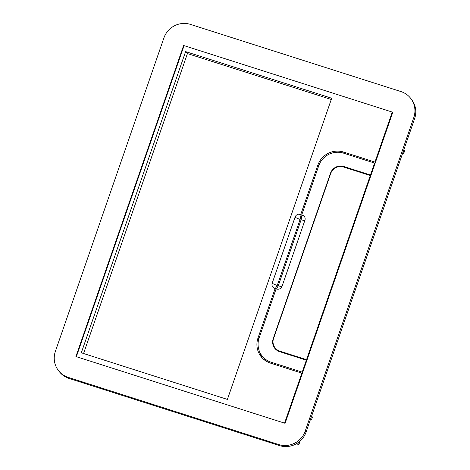 <?xml version="1.0" encoding="UTF-8"?>
<svg xmlns="http://www.w3.org/2000/svg" width="470" height="470" viewBox="0 0 470 470"><rect width="100%" height="100%" fill="white"/><g stroke="black" fill="none" stroke-linecap="round" stroke-linejoin="round"><path stroke-width="0.7" d="M311.622 416.097L312.433 417.113L311.604 419.516L310.788 418.5M402.966 152.309L403.777 153.326L404.611 150.923L403.795 149.901M296.312 443.803L298.873 444.62L297.592 443.016M298.873 444.62L300.101 441.083M402.725 152.991L403.777 153.326M310.553 419.181L311.604 419.516M392.803 112.248L184.064 45.637L76.352 356.695L285.09 423.305L392.803 112.248M190.468 24.405L400.922 91.562A21.062 20.51 -38.6 0 1 410.545 98.171A21.062 20.51 -38.6 0 1 413.776 117.594L305.224 431.078A21.062 20.51 -38.6 0 1 278.687 444.544L68.238 377.381A21.062 20.51 -38.6 0 1 58.615 370.771A21.062 20.51 -38.6 0 1 55.384 351.349L163.936 37.864A21.062 20.51 -38.6 0 1 190.468 24.405M58.615 370.771L59.455 371.829A21.062 20.51 -38.6 0 0 69.078 378.438L279.533 445.595A21.062 20.51 -38.6 0 0 306.064 432.136L414.616 118.652A21.062 20.51 -38.6 0 0 411.385 99.229L410.545 98.171M368.58 180.486L369.12 180.656M368.539 182.325L368.004 182.16M328.706 297.357L328.166 297.193M328.125 299.032L327.59 298.867M360.461 205.654L359.92 205.49M361.042 203.98L360.502 203.816M356.624 216.729L356.09 216.564M357.212 215.031L356.677 214.861M352.165 229.601L351.63 229.436M352.747 227.927L352.212 227.762M314.13 339.452L313.59 339.281M313.549 341.126L313.014 340.956M309.19 353.71L308.655 353.54M308.073 355.214L308.614 355.379M316.68 332.079L316.146 331.914M317.268 330.381L316.733 330.21M321.098 319.33L320.558 319.165M320.517 321.004L319.982 320.84M324.981 308.109L324.447 307.938M325.563 306.434L325.029 306.264M331.779 288.48L331.244 288.316M332.361 286.806L331.82 286.635M335.498 277.735L334.963 277.564M334.922 279.409L334.382 279.239M349.028 238.672L348.487 238.507M349.604 236.998L349.069 236.833M345.374 249.229L344.833 249.059M345.949 247.555L345.415 247.385M363.604 196.583L363.063 196.413M364.18 194.909L363.645 194.739M339.158 267.177L338.617 267.013M338.576 268.852L338.036 268.687M342.219 258.33L341.684 258.159M342.812 256.626L342.272 256.455M258.817 338.899L258.03 337.906A20.404 19.863 -38.6 0 0 261.156 356.718A20.404 19.863 -38.6 0 0 270.479 363.122L301.869 373.139L284.556 423.135L75.911 356.554L183.623 45.496L392.268 112.077L392.685 112.6M258.03 337.906L275.126 288.521L274.609 288.351A3.854 3.748 -38.6 0 1 273.693 287.875A4.277 4.165 -38.6 0 1 272.206 283.146L295.072 217.111A5.264 0.652 -160.9 0 0 300.124 219.414L301.017 215.037L300.248 214.326A3.854 3.748 -38.6 0 0 299.214 214.173A4.277 4.165 -38.6 0 0 295.072 217.111M392.268 112.077L374.954 162.074L343.57 152.057A20.404 19.863 -38.6 0 0 317.867 165.099L300.765 214.479L300.248 214.326M185.603 51.612L81.31 352.794L227.404 399.412L331.697 98.23L185.603 51.612L187.424 53.574L83.566 353.511M374.954 162.074L375.371 162.591M273.428 338.923L273.211 338.647L330.486 173.23A10.528 10.252 -38.6 0 1 343.752 166.498L370.472 175.028L374.613 163.072L375.025 163.589M370.472 175.028L370.889 175.545M277.206 350.514L275.144 347.929A10.246 9.976 -38.6 0 1 273.569 338.482L330.674 173.571A10.246 9.976 -38.6 0 1 343.582 167.02L370.289 175.545L370.707 176.068M370.289 175.545L306.534 359.668L306.951 360.185M273.211 338.647A10.528 10.252 -38.6 0 0 279.638 351.66L306.352 360.185L306.769 360.707M306.352 360.185L302.216 372.14L302.627 372.663M301.869 373.139L302.281 373.662M307.627 358.222L308.561 355.367M309.143 353.693L313.496 341.108M314.078 339.434L316.627 332.067M317.221 330.363L320.464 320.992M321.045 319.312L324.929 308.091M325.51 306.416L328.072 299.02M328.653 297.346L331.726 288.463M332.308 286.788L334.869 279.392M335.451 277.717L338.523 268.84M339.105 267.166L342.172 258.312M342.759 256.608L345.321 249.212M345.902 247.537L348.975 238.66M349.557 236.986L352.118 229.583M352.694 227.909L356.571 216.711M357.165 215.013L360.408 205.637M360.989 203.962L363.551 196.566M364.132 194.891L368.486 182.313M369.068 180.639L370.025 178.03M259.587 351.736A20.404 19.863 -38.6 0 0 262.295 358.022M300.124 219.414L277.259 285.454L275.22 288.639M331.268 99.475L187.424 53.574M374.613 163.072L343.582 153.167A19.711 19.194 -38.6 0 0 318.742 165.763L301.764 214.796L302.515 215.049A3.854 3.748 -38.6 0 1 303.432 215.524A4.277 4.165 -38.6 0 1 304.918 220.254L282.053 286.289A4.277 4.165 -38.6 0 1 277.911 289.22A3.854 3.748 -38.6 0 1 276.883 289.074L276.119 288.844L259.146 337.865A19.711 19.194 -38.6 0 0 262.166 356.054L264.322 358.751A19.711 19.194 -38.6 0 0 267.559 361.923M262.166 356.054A19.711 19.194 -38.6 0 0 271.184 362.241L272.365 363.727M302.216 372.14L271.184 362.241M275.408 348.258A10.528 10.252 -38.6 0 0 276.019 349.615M275.144 347.929A10.246 9.976 -38.6 0 0 279.82 351.143L306.534 359.668M304.836 220.489A5.264 0.652 19.1 0 1 301.123 219.737L278.258 285.778L276.495 289.068M301.123 219.737L301.922 215.013L302.515 215.049M69.078 378.438L68.238 377.381M279.533 445.595L278.687 444.544M306.064 432.136L305.224 431.078M414.616 118.652L413.776 117.594M318.637 166.063L317.867 165.099M277.259 285.454A5.264 0.652 19.1 0 1 272.206 283.146M301.017 215.037L299.214 214.173M344.751 153.543L343.57 152.057M343.752 166.498L344.375 167.273M279.82 351.143L280.443 351.918M303.432 215.524L302.016 215.366M278.258 285.778A5.264 0.652 -160.9 0 0 281.959 286.53"/></g></svg>
